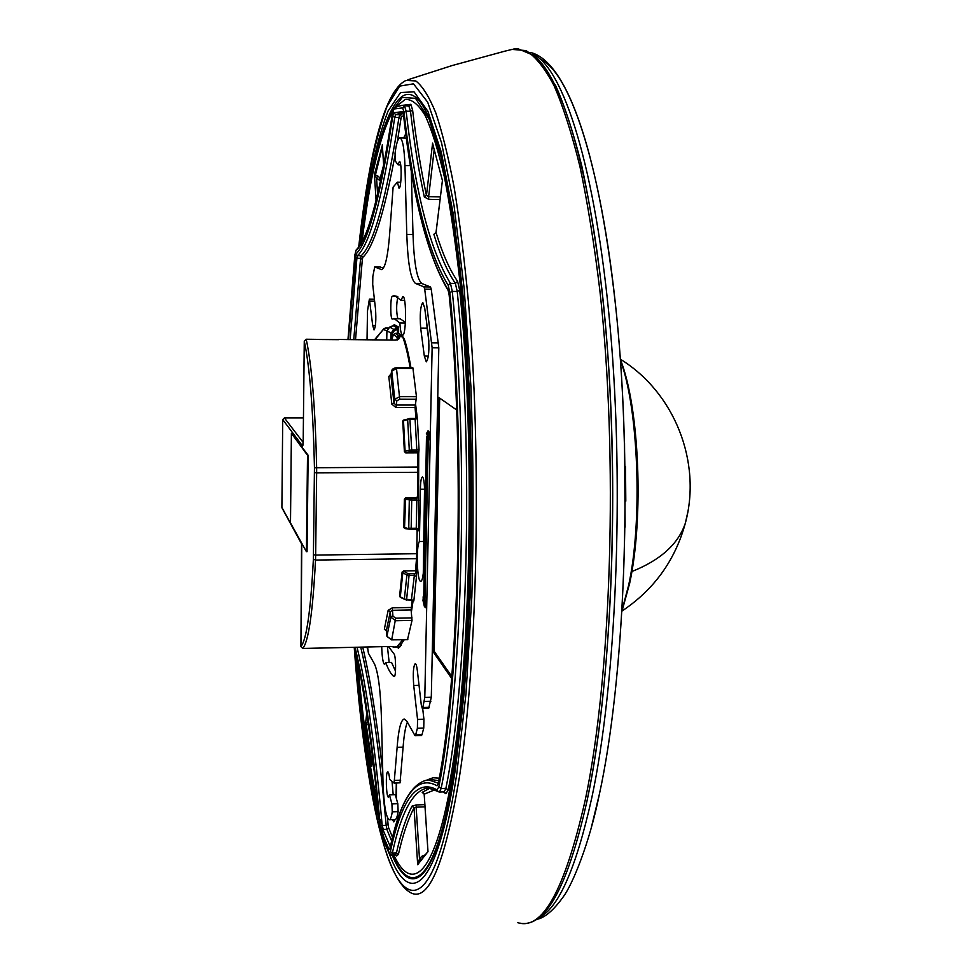 <?xml version="1.0" encoding="UTF-8"?>
<svg xmlns="http://www.w3.org/2000/svg" width="972" height="972" viewBox="0 0 972 972"><rect width="100%" height="100%" fill="white"/><g stroke="black" fill="none" stroke-linecap="round" stroke-linejoin="round"><path stroke-width="1.46" d="M439.696 398.107L434.192 649.284L434.484 651.69L451.773 676.463M423.415 792.715L422.188 792.326L424.205 794.197L435.019 789.689M412.055 806.092L416.295 804.95L416.15 807.185L414.036 807.854L412.055 806.092C406.126 817.488 400.926 833.113 396.442 852.942L392.336 853.124L390.392 851.618L389.019 852.857L381.012 834.413L379.87 827.537C372.58 746.557 364.038 686.475 354.233 647.303M424.205 794.221L427.996 851.63L417.681 864.703L419.491 858.92L421.18 859.831L418.543 862.832L418.252 861.751M434.205 149.603L428.64 196.636L426.465 195.384L424.314 196.964L428.688 199.321L428.64 196.636L440.365 196.903M457.593 281.345L459.695 290.373L457.229 291.466L455.37 283.411L457.593 281.345C449.55 269.609 442.369 253.328 436.039 232.527L433.864 234.288L435.991 232.527M436.027 232.32L442.418 180.5L436.076 232.211M371.972 765.11L372.786 758.427M372.069 764.101L371.802 766.471L365.472 724.164L366.748 713.351M367.999 721.868L368.109 722.609M367.805 720.495L367.61 722.123L365.472 724.164L366.286 725.003L372.094 763.822M366.25 723.399L366.286 725.003L368.352 724.334M398.386 854.449L396.6 856.004L395.446 854.862L396.442 852.942L398.386 854.449C402.882 834.705 408.094 819.177 414.036 807.854L417.681 864.703L418.543 862.832M401.898 105.413L410.852 104.308L412.602 110.079C416.356 141.657 420.985 170.088 426.465 195.384L432.601 143.115L433.804 148.096M432.905 144.682L442.418 180.5L432.905 144.67M380.696 180.743L378.886 179.881L380.21 178.046L377.865 176.029L376.553 177.876L375.18 176.017L382.421 146.626M376.091 200.584L374.414 174.523L375.18 176.017M382.361 145.217L374.414 174.523L377.865 176.029M382.373 145.824L383.721 165.86M405.81 133.674L403.659 137.963M396.309 783.007L396.041 797.392M392.433 819.663L393.854 821.911L395.13 819.554M396.576 782.995L396.382 798.583M434.192 649.284L432.856 649.284L433.172 651.835L451.615 678.371M432.856 649.284L438.25 399.249L439.599 399.273M456.646 409.953L438.651 397.378L438.25 399.249M367.744 649.053L366.614 647.024M417.839 496.923L417.887 452.843L405.701 452.891L404.376 451.628L402.76 421.18L403.659 420.038M404.194 419.868L402.76 421.18M405.701 452.891L405.105 451.324L404.376 451.628M417.887 452.843L418.276 452.089M416.028 573.115L415.542 570.771L403.465 570.953L402.104 572.058L399.601 596.091L400.294 596.942M403.465 570.953L402.821 572.739L402.104 572.058M405.008 599.505L400.464 597.367L399.601 596.091M404.947 528.537L403.805 527.286L404.34 499.207L411.715 500.13L411.545 498.636L410.087 498.551L409.297 499.997L408.75 528.124L411.168 528.27L411.715 500.13L416.806 500.094L416.623 498.6L418.592 496.656L418.725 453.268L416.721 451.336L416.818 449.939L419.053 449.514L417.34 418.458L415.494 403.429M416.939 497.822L405.664 497.919L404.34 499.207M386.662 339.544L386.917 330.99L386.735 339.86M391.752 339.896L392.238 338.329L390.841 338.207L390.926 333.396L393.794 329.411L389.748 327.054L393.952 325.365M410.949 367.805C408.908 355.667 406.661 345.971 404.231 338.718L401.849 335.437L398.569 333.518L398.642 329.763L397.244 329.642L394.365 330.662L392.324 333.518L392.238 338.329L393.368 334.684L395.142 333.384L398.556 335.413L399.383 338.475L395.689 340.103L338.693 339.483L395.689 340.103M398.569 333.518L395.142 333.384M397.171 333.396L398.313 326.944L394.207 324.624L393.915 325.401M396.734 647.012L393.368 647.085L397.378 646.757L398.411 648.385L404.206 639.77M411.363 612.166L413.112 600.793M399.905 782.824L394.11 783.092L389.663 779.435C389.189 774.575 388.557 772.035 387.779 771.804C385.434 771.258 386.163 797.793 388.484 797.186L389.456 794.902L395.288 794.683L397.815 803.71L398.131 811.608C397.305 816.796 396.272 819.457 395.057 819.554L389.237 819.785C385.945 817.416 383.867 805.059 383.017 782.727L381.425 717.433C380.502 689.865 378.169 672.004 374.414 663.84L368.412 653.22L367.538 647M389.237 819.785C390.428 819.688 391.437 817.039 392.251 811.839L391.935 803.929L389.456 794.902M394.11 783.092L397.123 747.359C398.508 729.279 400.889 719.827 404.267 719.013L406.94 721.37L414.898 735.464L415.652 734.917L417.389 728.283L417.559 719.462L413.72 685.418C412.821 673.45 413.319 666.197 415.238 663.657C416.101 663.827 416.806 666.197 417.365 670.765L421.301 705.04L422.298 708.357L422.808 707.507L424.8 697.41L432.127 347.794L424.703 289.146L423.974 286.886L415.506 283.447C410.706 279.584 407.79 263.23 406.782 234.398L404.947 165.532C404.303 148.242 402.639 139.02 399.942 137.866C398.01 138.133 396.369 143.273 395.045 153.284L395.349 161.06L398.058 164.803L399.431 161.522C402.007 160.988 401.521 188.981 398.97 188.155L397.414 182.141L393.113 187.098L389.966 229.963C388.156 255.247 385.337 268.466 381.51 269.609L374.706 266.935L372.835 276.461L372.701 284.444L375.508 308.902C376.225 320.019 375.739 327.029 374.038 329.945L372.701 325.413L369.384 299.121L367.489 310.943L367.039 339.702M413.112 601.097L413.829 600.939L416.502 576.505L417.134 529.606M426.344 606.273L426.769 603.405L424.934 599.724L424.74 600.963L424.205 600.076L425.505 607.646L426.344 606.273L424.74 600.963M422.856 599.931L424.387 606.516L425.505 607.646M419.382 541.489C415.858 546.641 417.073 582.24 420.767 581.292C421.836 581.147 422.674 578.462 423.294 573.261L424.521 489.657C424.363 481.99 423.658 477.75 422.395 476.973C421.168 477.702 420.512 481.796 420.426 489.256L419.382 541.489L423.646 541.44M423.999 556.895L423.646 574.148M425.42 600.89L426.769 603.405L430.219 438.967L428.737 438.627L429.928 435.249L430.219 438.967L428.251 440.389L424.934 599.724L424.339 598.533L424.205 600.076L423.5 598.971L424.387 606.516M424.327 356.092L420.682 328.159C419.673 314.661 420.39 306.131 422.82 302.571L424.691 308.002L428.433 336.069C429.466 349.75 428.761 358.34 426.295 361.851L424.327 356.092L428.348 356.117M381.704 646.672C382.069 657.473 383.041 663.414 384.633 664.496L385.763 662.552C388.375 669.793 391.108 674.459 393.964 676.561L394.158 676.621C396.236 677.217 395.956 654.533 393.879 653.804L388.533 646.526M399.881 323.032C400.367 330.674 401.254 334.72 402.542 335.194C406.345 336.348 406.648 295.646 402.821 296.509L400.999 300.384L394.741 295.61L392.36 296.193C390.258 296.739 390.234 319.557 392.336 319.059L394.268 318.67L399.881 323.032L405.397 323.093M416.344 572.289L414.291 573.99L414.327 575.497L416.502 576.505M411.545 498.636L416.623 498.6L416.089 498.029L418.045 496.097M416.648 416.781L416.502 417.559M383.381 268.223L380.283 267.033M406.405 138.121L399.942 137.866M411.265 170.428L413.003 234.519C414.023 263.327 416.988 279.669 421.884 283.545L415.506 283.447M422.298 708.357L428.761 708.175L431.301 697.228L438.809 347.842L431.252 289.231L430.511 286.971L421.884 283.545M415.19 735.719L421.508 735.512L421.982 734.723L423.743 728.089L423.926 719.268L422.674 708.357M407.377 722.16C405.409 726.971 403.988 735.306 403.101 747.164L397.123 747.359M400.027 782.873L403.101 747.164M392.056 781.427L393.186 794.756M426.708 323.141L427.145 328.22L420.682 328.159M428.883 341.245L427.145 328.22M400.428 643.828L401.363 645.287M385.763 662.552L391.546 662.406L395.495 671.117M387.415 646.55L389.165 662.467M423.646 555.923L423.768 565.996M397.864 296.849C396.272 304.455 396.248 311.733 397.815 318.707M405.446 322.352L400.063 318.731M400.306 646.696L397.378 646.757M400.695 164.875L398.058 164.803M400.743 182.226L397.414 182.141M426.477 436.671L423.756 597.245L423.585 598.971L423.197 596.662L423.124 598.266M428.045 430.79L429.174 432.078L426.975 441.871L426.416 440.948L428.045 430.79L426.283 433.949M427.546 439.089L428.117 438.761L428.251 440.389L427.619 441.069L427.546 439.089M428.786 439.66L428.117 438.761M404.571 300.421L400.999 300.384M423.209 598.959L423.185 596.857M426.562 436.428L426.416 440.948M411.423 599.76L414.327 575.497L406.904 575.035L407.79 573.541L415.178 573.796M413.829 600.939L411.691 599.651L404.34 599.165L406.904 575.035L402.821 572.739L400.306 596.881L406.551 600.149L409.212 573.881M417.413 451.458L411.581 451.482L411.715 449.951L416.818 449.939L415.129 419.236L407.657 419.564L409.868 418.458L402.979 420.439M417.34 418.458L415.129 419.236L414.935 418.458L409.868 418.458L411.715 449.951L409.297 450.218L407.657 419.564L403.489 420.73L405.105 451.324L409.297 450.218L410.135 451.652L411.581 451.482M416.453 396.698L412.881 367.817L396.418 367.732C393.611 368.121 392.044 369.141 391.704 370.757L394.778 399.225L399.82 396.661L416.453 396.698L415.068 407.535L415.943 418.167M413.1 368.424L396.625 368.352L391.667 371.231L390.902 375.204L394 403.186L391.838 404.158L395.956 407.511L396.868 400.78L399.747 399.2L416.368 399.225M391.023 374.609L388.8 376.492L391.838 404.158M391.108 373.868L388.8 376.492M415.141 405.057L396.029 405.032L394 403.186L394.778 399.225L396.868 400.78M374.536 339.763L383.782 328.84M376.978 339.787L375.666 338.912L383.989 328.633L385.799 327.904L387.512 328.864M393.368 334.684L396.77 336.725L397.499 339.617L399.383 338.475M410.148 367.805C407.888 354.428 405.397 344.076 402.675 336.749L401.849 335.437L398.556 335.413L396.77 336.725M397.183 332.703L401.849 335.437M411.12 607.476L392.299 607.828L388.144 610.367L390.234 611.801L392.287 610.307L411.107 609.954L412.237 600.186M415.542 570.771L416.49 558.669L315.523 560.066L313.373 559.216L314.454 467.751C313.118 409.066 309.728 366.857 304.285 341.099L306.083 339.41M390.088 646.477L392.093 646.502M396.88 646.988L402.7 639.807M392.299 607.828L392.931 616.114L390.829 617.184L390.234 611.801L386.358 630.792L384.341 629.163L386.297 630.694M411.107 609.954L412.019 620.403L395.677 620.731L390.829 617.184L386.941 636.125L386.382 631.035M300.907 646.635L302.79 648.47L390.137 646.477L302.802 648.458C308.586 641.35 312.826 611.886 315.523 560.066L315.657 555.073L416.696 553.712L416.49 558.669M416.696 553.712L417.182 529.704M308.148 455.285L291.393 433.257L307.517 455.285L306.423 551.683L307.055 551.671L308.148 455.285L307.517 455.285M392.834 646.562L393.709 646.757M291.393 433.257L290.494 522.924L306.423 551.683M412.019 620.403L407.547 639.491M387.002 636.514L391.68 639.843L407.815 639.491M631.885 571.524C660.571 560.091 678.395 543.956 685.369 523.094L687.556 513.289M412.602 110.079L410.488 111.318L406.126 111.185L404.595 106.021L402.675 107.868L393.818 109.01L392.396 113.736C380.392 193.197 368.218 238.905 355.873 250.849L354.841 255.284L347.964 339.556L354.829 255.162M424.314 196.964C418.847 171.558 414.242 143.006 410.488 111.318L408.933 106.155L401.8 105.413L408.933 106.155L410.852 104.308M390.392 851.618C401.582 799.093 417.134 778.523 437.072 789.908L438.117 791.67L439.49 792.034L441.13 788.499C462.611 683.705 468.65 450.315 452.284 291.406L450.449 283.338C430.195 250.545 415.433 193.161 406.126 111.185L404.024 112.412L402.675 107.868M401.8 105.413L394.802 107.394L393.818 109.01M437.072 789.908L438.834 786.919C460.048 682.551 466.001 450.571 449.829 292.499L448.226 285.391C428.02 252.368 413.294 194.704 404.024 112.412M348.389 339.556L355.91 254.044C368.339 242.162 380.635 196.198 392.761 116.142L393.794 112.703L395.592 114.611L394.753 117.393L392.761 116.142M403.599 115.522L402.566 111.683L393.794 112.703M403.538 115C412.845 197.875 427.668 256.061 447.995 289.559L449.21 295.172M355.059 647.279C364.694 686.84 373.102 746.472 380.271 826.2L381.109 831.194L389.043 849.382L390.039 848.471C401.29 795.448 416.952 774.562 437.023 785.789L438.311 783.59C459.246 680.157 465.102 451.057 449.161 294.723M433.864 234.288C440.182 255.199 447.351 271.577 455.37 283.411L450.449 283.338L448.226 285.391M459.695 290.373C476.45 450.048 470.229 684.713 448.201 789.92L445.893 793.711L444.228 791.864L445.893 788.328C467.654 683.559 473.789 450.303 457.229 291.466L452.284 291.406L449.829 292.499M392.396 113.578C380.283 192.906 368.303 238.249 356.457 249.622L355.873 250.849M389.14 853.477L381.012 834.413M395.446 854.862L391.352 855.044L389.019 852.857M391.352 855.044L392.336 853.124C401.375 811.584 413.343 789.847 428.227 787.915L437.667 791.342M448.201 789.92L445.893 788.328L441.13 788.499L438.834 786.919M449.137 294.88L447.995 289.559M438.311 783.59L438.348 783.007C459.197 679.926 465.066 451.044 449.149 295.026M437.023 785.789L438.165 783.882M438.311 783.153L428.312 779.848C411.727 782.399 398.994 805.071 390.1 847.876L390.039 848.471M389.043 849.382L390.137 847.73M381.109 831.194L382.871 829.517L390.355 846.746M380.271 826.2L382.19 825.459L382.871 829.517L386.856 829.347L391.667 841.108M392.567 837.463L388.618 827.67L386.856 829.347L386.176 825.289L382.19 825.459C375.022 746.362 366.651 686.961 357.04 647.231M355.145 257.252L356.894 258.273L350.151 339.568M355.91 254.044L357.514 255.66L356.894 258.273L360.588 258.333L353.759 339.605M357.514 255.66C370.065 243.826 382.482 197.729 394.753 117.393L398.957 117.515C386.528 197.826 373.941 243.887 361.22 255.721L357.514 255.66M400.938 118.778L401.606 116.64L399.808 114.732L403.21 113.311L401.412 112.971L395.592 114.611L399.808 114.732L398.957 117.515L400.938 118.778L397.354 141.62M402.566 111.683L403.526 115.17M396.6 856.004L396.005 854.947M438.761 780.759L432.443 779.702M427.206 779.909L433.075 777.746L439.235 778.159M360.709 647.158C370.441 686.852 378.922 746.241 386.176 825.289L388.083 824.548L388.618 827.67M362.702 647.109C369.931 676.877 376.614 718.32 382.737 771.44M387.476 817.829L388.083 824.548M360.588 258.333L362.337 259.342L362.823 257.349L361.22 255.721L360.588 258.333M355.521 339.617L362.337 259.342M394.851 156.067C384.062 213.767 373.382 247.52 362.823 257.349M401.606 116.64L403.587 115.668M358.741 246.791L366.298 189.71C372.288 155.642 379.177 127.891 386.99 106.483L399.711 86.095L413.489 83.823L427.704 102.218L441.567 142.86L454.058 205.663L464.154 288.332L470.873 386.005C473.449 456.5 473.777 526.788 471.833 596.881L466.013 693.473L456.694 774.49C435.067 917.544 401.788 916.839 380.854 833.903M380.732 833.466C368.619 785.595 359.798 723.654 354.258 647.607M359.98 244.932L367.562 189.977C373.527 157.343 380.356 131.026 388.071 111.002L400.573 92.534L414.048 91.842L427.887 111.27L441.312 152.215L453.353 214.435L463.037 295.561L469.427 390.89C471.857 459.477 472.113 527.796 470.193 595.836L464.519 689.646L455.479 768.512C437.133 891.13 409.273 908.589 389.225 853.635M386.115 844.899L380.55 825.884M379.287 820.927C368.655 776.507 360.721 720.459 355.509 652.795M587.331 799.215C610.914 688.164 619.711 498.442 606.662 339.313C593.661 179.893 562.606 75.002 532.875 55.039M358.704 246.839C368.558 158.776 383.26 91.356 406.017 80.409L415.773 80.943C422.431 85.986 429.065 96.532 435.675 112.594C442.187 131.925 448.347 156.832 454.131 187.304C459.61 220.814 464.373 258.868 468.395 301.442C481.954 455.589 477.592 660.608 459.452 776.822C444.994 863.33 428.834 902.016 410.974 892.891C382.081 877.91 363.82 771.999 354.233 647.474M407.851 79.777L452.223 65.525L504.602 51.237L512.135 49.402L525.913 50.568C535.305 56.315 544.66 67.955 553.979 85.475C563.153 106.507 571.803 133.529 579.932 166.528C587.61 202.808 594.232 243.96 599.809 289.984C618.569 456.67 611.412 677.399 585.108 800.636C564.659 890.474 542.109 931.115 517.456 922.562M361.499 242.332C370.927 162.373 386.248 102.874 404.729 95.025C424.8 87.978 442.588 140.43 458.079 252.356C474.761 383.333 476.025 591.875 460.947 722.403C476.146 591.195 474.883 384.013 458.079 252.356M455.491 764.806C438.068 881.531 411.715 902.781 392.105 855.008M383.296 829.493L380.599 819.469M378.242 809.785C369.081 769.131 362.07 719.316 357.222 660.316M361.791 241.809L369.433 188.872C375.411 157.634 382.227 132.678 389.881 114.003L402.238 97.431L415.494 98.33L429.041 118.876L442.102 160.271L453.778 222.151L463.109 302.098C467.897 363.078 470.703 427.644 471.529 495.805C471.08 563.76 468.65 627.438 464.215 686.876L455.382 763.883C438.153 879.381 412.116 901.336 392.615 854.983M378.023 807.477C369.153 767.649 362.313 719.086 357.538 661.798M361.56 245.965L361.876 243.292M362.131 241.165C369.53 178.824 379.736 135.558 392.773 111.391M395.823 106.799L405.3 99.375C411.861 99.095 418.519 104.514 425.238 115.632C431.933 130.199 438.36 150.818 444.508 177.487C450.388 207.546 455.589 242.83 460.12 283.338C475.539 430.875 472.659 642.771 454.483 761.052C437.898 872.686 412.906 896.767 393.806 854.935M390.319 846.891L390.015 846.138M377.671 803.71C369.129 765.134 362.52 718.296 357.83 663.183M430.219 788.049L422.188 792.326M424.861 804.622L416.295 804.95M425.007 806.845L416.15 807.185L419.491 858.92L421.812 856.283L425.238 855.032M443.05 791.901L445.893 793.711M440.037 199.576L428.688 199.321M424.485 855.968L424.375 855.068M421.812 856.283L423.5 857.207L427.959 851.581M427.947 851.569L421.18 859.831M378.886 179.881L376.553 177.876L377.622 194.388M381.182 178.484L380.21 178.046L383.648 164.985M433.172 651.835L434.484 651.69M403.805 527.286L404.546 527.492L405.664 497.919M405.13 528.598L410.974 529.339L404.546 527.492L405.13 528.598L409.163 529.169M390.829 339.896L390.841 338.207M386.905 330.978L389.748 327.054L386.917 330.99L392.324 333.518M394.365 330.662L393.794 329.411L397.499 328.086L393.405 325.754L394.207 324.624M398.642 329.763L398.313 326.944M418.725 453.268L419.053 449.514M417.353 530.53L417.899 531.149L418.482 528.549L418.592 496.656M429.174 432.078L429.928 435.249M406.418 599.846L411.557 600.064L413.136 601.182M419.053 500.41L416.806 500.094L416.247 528.221L411.168 528.27L410.974 529.339L416.052 529.278L417.899 531.149M418.482 528.549L411.01 529.315M415.008 418.519L416.684 416.684M416.417 417.717L414.874 418.531L409.929 418.531M397.888 646.453L400.549 646.392M398.131 811.608L392.251 811.839M397.815 803.71L391.935 803.929M400.695 780.212L394.766 780.419M421.982 734.723L415.652 734.917M423.743 728.089L417.389 728.283M423.926 719.268L417.559 719.462M419.029 685.284L413.72 685.418M429.272 707.324L422.808 707.507M430.888 701.237L424.387 701.419M431.301 697.228L424.8 697.41M438.809 347.842L432.127 347.794M438.579 342.885L431.896 342.837M431.252 289.231L424.703 289.146M430.511 286.971L423.974 286.886M413.003 234.519L406.782 234.398M410.488 165.677L404.947 165.532M381.996 269.523L381.073 269.511M380.368 267.033L374.755 266.948M375.423 325.45L372.701 325.413M374.609 301.113L369.955 301.053M424.521 489.232L420.426 489.256M396.94 296.241L392.36 296.193M424.339 598.533L426.975 441.871L427.619 441.069M403.708 571.244L407.79 573.541M405.883 497.956L410.087 498.551M405.944 452.758L410.135 451.652M532.474 53.885C562.958 66.764 595.812 167.05 610.197 327.928C624.632 488.466 616.127 684.434 591.766 797.927C575.934 869.114 558.135 909.124 538.354 917.945M540.481 59.304C571.062 72.912 603.831 172.542 618.095 331.002C632.408 489.135 623.878 681.615 599.53 793.577L591.365 827.379M624.534 442.965L625.118 527.103M620.464 360.49C638.47 407.912 642.808 521.101 628.641 585.205L622.177 609.663M399.747 399.2L396.418 367.732M395.956 407.511L415.068 407.535M383.405 329.532L386.917 330.808M338.596 339.665L306.168 339.228L304.285 341.099L303.191 441.835L304.272 341.087M384.305 329.229L386.018 327.965L388.205 327.989M397.281 337.904L399.152 336.713L402.675 336.749M303.167 442.479L284.395 417.899M303.446 417.899L284.432 417.899L282.718 419.552L284.432 417.899L303.446 417.887M338.791 339.665L306.253 339.41C311.818 365.411 315.28 408.118 316.641 467.508L316.653 472.829L418.337 472.283M418.325 467.022L314.454 467.751M384.341 629.163L388.144 610.367M313.494 554.72L315.657 555.073L316.653 472.829L314.478 472.538M302.802 648.458L300.919 646.659L301.551 543.409L281.892 507.408L282.718 419.576L302.62 446.063L303.009 444.945M302.62 446.063L303.191 441.835L303.009 445.091M301.32 610.744L300.919 646.659C306.593 639.576 310.736 610.428 313.373 559.216M281.892 507.348L282.718 419.564M301.624 543.968L281.953 507.846M301.757 544.271L301.551 543.409M301.77 544.332L301.308 610.768M412.043 617.9L395.689 618.216L392.931 616.114M386.941 636.356L391.68 639.843L395.689 618.216M407.681 639.697L391.424 639.843M622.104 610.963C654.095 589.591 675.176 560.297 685.369 523.094C701.991 461.822 674.325 392.324 620.367 359.227M392.409 113.445L394.425 107.649M354.841 255.065L356.153 249.938M381.048 834.802L379.858 827.67M403.538 115.34C412.736 197.863 427.619 256.256 448.177 290.519M438.299 783.274L438.202 784.088M379.858 827.609C372.543 746.399 363.978 686.293 354.185 647.303M444.228 791.864L439.49 792.034M432.455 779.702L428.312 779.848M513.581 49.05L517.626 48.6L535.207 56.072L555.644 85.56C564.939 106.556 573.687 133.504 581.888 166.394C589.627 202.565 596.31 243.608 601.923 289.51C620.853 455.807 613.745 676.318 587.295 799.677C567.842 886.865 545.365 928.017 519.886 923.133M423.355 792.678L424.181 794.209L427.923 850.877M371.875 765.572L372.774 758.294M383.709 165.945L382.3 144.792M400.428 597.355L399.65 596.431M404.461 528.391L405.105 528.598M389.723 327.054L393.368 325.754M417.231 529.691L416.052 529.278M380.319 267.021L374.706 266.935M374.39 299.182L369.384 299.121M400.245 318.731L394.268 318.67M530.262 52.403C567.891 61.187 600.174 156.383 616.783 317.091C632.76 477.58 624.704 678.189 599.384 794.197C589.482 843.66 572.374 884.52 563.481 896.536C553.396 910.618 544.284 918.261 536.143 919.476M625.518 466.621L625.798 501.139M620.391 359.519C639.54 407.39 643.901 518.246 629.662 583.309L622.129 610.659M390.938 374.803L391.667 370.988M374.402 339.763L375.824 338.511M388.278 327.928L385.799 327.904M397.439 339.933L395.58 339.933M393.368 647.085L391.935 646.502M390.112 646.489L392.858 646.538M386.346 630.962L386.929 636.235"/></g></svg>

